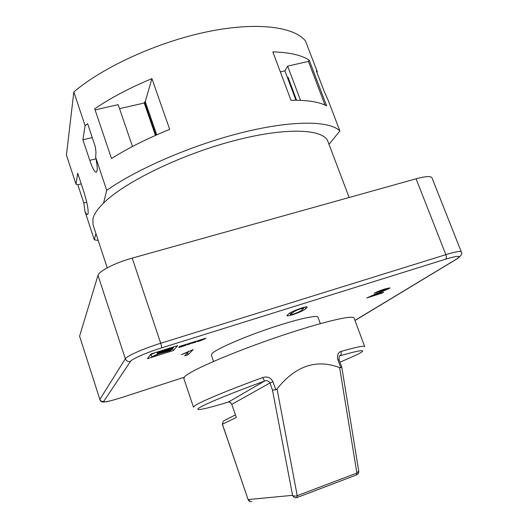 <?xml version="1.0" encoding="UTF-8"?>
<svg xmlns="http://www.w3.org/2000/svg" width="528" height="528" viewBox="0 0 528 528"><rect width="100%" height="100%" fill="white"/><g stroke="black" fill="none" stroke-linecap="round" stroke-linejoin="round"><path stroke-width="0.79" d="M95.667 157.271L95.977 151.945L95.264 146.659L87.641 123.677L85.094 125.651L82.903 139.762L89.76 160.334C92.301 167.772 94.4 171.752 96.05 172.28L97.046 170.96C97.502 168.366 97.046 163.805 95.667 157.271L106.729 190.344C137.716 168.511 193.604 144.487 243.329 132.277C293.126 120.034 329.875 120.721 339.874 130.951L329.01 144.355M85.094 125.651L73.828 91.958L66.442 155.113L76.006 184.173L77.708 173.21L83.939 192.086C87.087 202.211 88.466 209.411 88.084 213.695L87.41 214.592C86.803 214.52 85.991 213.451 84.955 211.385L94.307 239.791L95.898 233.462M262.66 377.579C267.26 376.134 270.699 377.527 272.976 381.757L275.807 389.776L277.028 388.885C295.555 365.825 316.417 358.743 339.623 367.653L340.771 367.719L337.92 359.918C336.877 355.397 337.907 352.565 341.002 351.437C356.294 347.061 364.188 345.437 364.683 346.559L354.103 318.087C353.516 314.45 319.77 322.496 275.834 337.59C231.917 352.638 191.473 370.128 185.071 376.253L183.79 378.398L193.492 407.187L194.971 405.603C200.534 401.689 227.819 390.265 262.66 377.579L264.561 381.058C266.798 380.153 268.6 380.794 269.966 382.965L231.812 404.349C230.809 402.435 229.7 401.656 228.492 402.013L228.254 402.085M320.331 323.611L318.001 317.222C317.394 314.609 296.287 319.315 269.524 328.423C242.774 337.491 217.331 348.632 212.408 353.179L211.312 355.007L213.517 361.436M107.23 267.821L93.034 224.783L92.888 218.942C93.918 214.375 97.462 209.101 103.521 203.108C124.212 182.391 180.074 154.981 232.934 140.996C285.859 126.918 323.75 128.746 327.967 141.59L349.147 197.498M371.936 295.931L383.579 292.235L382.298 293.047L366.762 297.983L386.569 289.139L383.48 289.799L374.081 293.33C376.556 291.931 380.107 290.492 384.734 289.014L389.948 287.899L389.327 288.479L371.936 295.931L371.804 295.581M147.391 358.697L173.336 350.539L177.646 345.629L150.988 353.984L147.391 358.697M198.528 340.474L197.333 341.708L200.039 340.864L205.062 338.771L201.069 339.808L206.039 338.118L198.528 340.474M190.12 343.596L195.888 342.164L194.106 342.309L197.162 340.91L188.008 343.774L187.183 344.672L187.506 344.797L189.611 344.137L189.974 343.16M181.632 346.256L186.067 344.863L182.068 345.781L187.117 344.058L179.507 346.447L178.682 347.417L179.183 347.411L185.995 345.272L181.315 346.612L181.487 345.82M287.595 315.962L286.955 315.737L288.288 314.193C289.74 312.662 294.109 310.636 301.389 308.108C305.191 306.926 307.131 306.583 307.21 307.072L305.725 308.708C304.141 310.259 299.838 312.246 292.822 314.675L287.595 315.962L287.278 315.091M193.156 349.615L188.133 354.697L184.655 355.799L188.47 351.886L181.342 354.664L193.156 349.615M76.006 184.173L77.807 184.714L83.82 202.97L84.955 211.385M98.215 240.484L94.307 239.791M103.521 203.108L106.729 190.344M326.654 105.91C319.209 101.851 307.316 99.983 290.987 100.3L272.831 51.876C289.318 52.364 301.442 55.11 309.197 60.119L326.654 105.91M169.686 129.367C147.332 138.461 127.941 148.19 111.507 158.545L94.723 108.794C110.781 97.865 129.848 87.806 151.925 78.619L169.686 129.367M73.828 91.958C103.092 67.043 157.41 42.141 206.811 31.871C256.291 21.569 294.017 26.572 305.527 41.006L317.302 71.841L316.312 70.785L323.77 90.321L328.343 100.749L339.874 130.951M95.099 109.897L118.173 104.65L132.488 146.5M300.531 100.353L287.641 66.125L308.405 61.406L309.197 60.119M325.05 105.112L308.405 61.406M97.997 275.339L79.583 336.191L99.858 399.419L125.334 358.776L97.997 275.339C98.842 271.141 115.388 262.726 132.205 258.119L160.717 343.259L445.87 254.661L416.077 178.794L132.205 258.119M354.968 320.404L456.331 259.208C462.02 255.407 458.443 255.394 445.606 259.175L161.449 347.932C146.718 352.486 131.762 359.033 130.489 361.409L103.732 401.372C101.897 401.775 100.604 401.122 99.858 399.419L79.583 336.191M416.077 178.794C425.555 176.253 430.855 175.916 431.97 177.784L461.294 251.889C460.495 250.853 455.354 251.777 445.87 254.661C446.602 256.846 446.516 258.35 445.606 259.175M316.932 72.409L317.302 71.841M236.32 417.457L231.812 404.349L236.32 417.457L222.427 424.222L248.12 499.574L292.578 495.33L272.488 390.126L269.966 382.965L272.976 381.757M275.807 389.776L272.488 390.126M277.028 388.885L297.224 495.68C295.192 496.327 293.641 496.208 292.578 495.33C293.456 497.277 294.875 498.036 296.835 497.607L297.224 495.68L356.902 473.048L358.736 471.075C358.915 472.85 358.222 474.124 356.644 474.89M340.771 367.719L341.748 366.94L358.736 471.075M337.92 359.918L339.075 359.641L339.214 356.162L339.794 355.846C341.207 355.027 341.609 353.555 341.002 351.437M295.957 100.247L287.628 78.085L288.083 77.312L296.571 100.254M287.628 78.085L284.909 70.838L280.335 71.881M284.909 70.838L287.641 66.125M155.456 135.399L144.223 103.019L119.546 108.662M144.223 103.019L144.487 102.109L145.246 101.653L151.925 78.619M145.246 101.653L156.763 134.825M155.965 135.175L144.487 102.109M81.226 183.863L77.807 184.714M92.281 137.544L82.903 139.762M305.131 307.065L305.725 308.708M303.871 307.382L303.481 307.633M292.677 314.272L292.822 314.675M289.958 313.216L289.45 313.355M296.096 310.49L291.799 313.091L290.426 314.53L293.773 313.942C298.591 312.187 301.422 310.807 302.26 309.797L303.725 308.299L300.346 308.887L296.096 310.49L295.937 310.042M291.456 312.134L291.799 313.091M300.201 308.484L300.346 308.887M181.091 345.946L181.315 346.612M189.347 343.358L189.611 344.137M187.387 344.447L187.506 344.797M192.859 342.461L193.057 343.055M200.442 339.874L200.587 340.303M199.775 340.085L200.039 340.864M172.22 348.731L158.783 353.945L171.613 349.43L173.89 346.81M172.59 348.315L173.336 350.539M149.879 355.436L151.107 355.054M155.331 352.625L151.015 354.565M171.25 349.859L160.974 353.219L170.722 350.467L171.151 349.582M152.038 356.73L172.649 348.236L173.263 347.523L169.475 348.711L152.038 356.73M151.008 354.532L151.754 356.783M169.316 348.242L169.475 348.711M173.105 347.054L173.263 347.523M163.007 350.737L157.502 354.143L166.815 349.543L163.007 350.737L162.848 350.269M166.657 349.074L166.815 349.543M157.318 352.519L158.413 352.909L158.169 353.654L160.67 351.47L157.318 352.519L157.159 352.051M160.512 351.001L160.67 351.47M382.16 292.684L382.298 293.047M383.354 289.463L383.48 289.799M376.873 291.925L377.065 292.426M389.09 287.852L389.327 288.479M378.391 292.908L378.517 293.251M188.707 351.338L188.39 351.668M187.513 352.869L188.133 354.697M188.338 351.503L188.47 351.886M340.019 362.215L357.1 354.658C368.353 348.935 362.584 349.338 339.794 355.846M103.732 401.372C103.97 402.527 110.075 401.214 122.034 397.439L184.12 377.276L121.968 397.459M297.106 497.508L356.506 474.943L356.902 473.048L339.623 367.653M228.492 402.013L264.561 381.058C231.172 393.215 205.095 403.999 199.287 407.801C193.446 411.622 206.25 408.85 228.492 402.013M130.489 361.409C128.053 361.911 126.331 361.033 125.334 358.776C126.68 356.024 143.807 348.46 160.717 343.259C161.482 345.695 161.726 347.252 161.449 347.932M222.361 424.268L223.331 420.968L222.361 424.268L248.12 499.574C248.846 501.197 250.034 501.831 251.698 501.468M235.363 414.942L224.09 420.592M86.75 202.217L83.82 202.97M95.99 158.816L89.76 160.334M179.032 346.975L179.183 347.411M194.04 341.926L194.159 342.276M194 341.939L194.119 342.296L193.987 341.946M156.875 352.136L157.535 354.116M157.502 354.143L156.836 352.15L157.502 354.136M157.687 352.552L158.063 353.668L157.687 352.552M357.027 319.295L456.628 259.103M456.331 259.208L457.255 258.72C461.3 255.757 462.64 253.48 461.294 251.889M292.433 88.869L291.746 89.034M228.512 402.006C230.234 402.191 231.31 402.989 231.739 404.408M248.041 499.561L250.523 501.58M341.741 366.927L339.075 359.641M96.426 172.187L96.05 172.28M303.725 308.299L303.435 307.494M290.426 314.53L289.898 313.058M150.949 354.572L151.694 356.822M386.569 289.139L386.338 288.526M99.792 399.703C100.736 401.425 101.917 402.197 103.33 402.013C106.696 401.676 106.016 402.323 121.988 397.459M354.974 320.423L357.284 319.196"/></g></svg>
